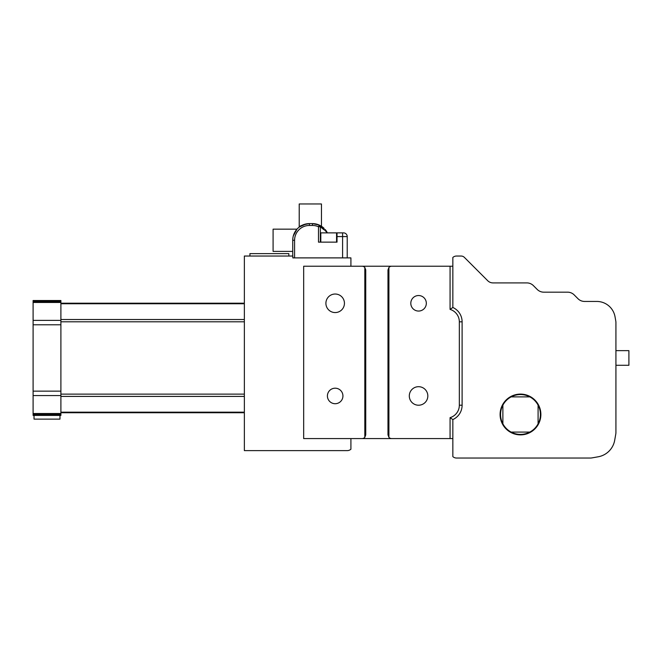<?xml version="1.0" encoding="UTF-8"?>
<svg xmlns="http://www.w3.org/2000/svg" width="662" height="662" viewBox="0 0 662 662"><rect width="100%" height="100%" fill="white"/><g stroke="black" fill="none" stroke-linecap="round" stroke-linejoin="round"><path stroke-width="0.99" d="M59.969 415.413L59.969 419.12L34.027 419.12L34.027 415.413M538.09 405.161A19.918 19.918 0 0 0 529.815 396.877L511.163 396.877A19.918 19.918 0 0 0 502.88 405.161L502.88 423.812A19.918 19.918 0 0 0 511.163 432.087L529.815 432.087A19.918 19.918 0 0 0 538.09 423.812L538.09 405.161A19.918 19.918 0 0 1 538.09 423.812M511.163 396.877A19.918 19.918 0 0 1 529.815 396.877M529.815 432.087A19.918 19.918 0 0 1 511.163 432.087M502.88 423.812A19.918 19.918 0 0 1 502.88 405.161M500.1 414.486A20.381 20.381 0 0 0 530.684 432.137A20.381 20.381 0 0 0 530.684 396.836A20.381 20.381 0 0 0 500.1 414.486M60.896 324.785L60.896 415.413L33.1 415.413L33.1 300.515L60.896 300.515L60.896 324.785L33.1 324.785M325.903 303.295A9.268 9.268 0 0 1 335.171 294.027A9.268 9.268 0 0 1 344.439 303.295A9.268 9.268 0 0 1 335.171 312.563A9.268 9.268 0 0 1 325.903 303.295M409.298 395.95A9.268 9.268 0 0 1 418.566 386.691A9.268 9.268 0 0 1 427.826 395.95A9.268 9.268 0 0 1 418.566 405.218A9.268 9.268 0 0 1 409.298 395.95M327.409 395.95A7.762 7.762 0 0 1 335.171 388.197A7.762 7.762 0 0 1 342.933 395.95A7.762 7.762 0 0 1 335.171 403.712A7.762 7.762 0 0 1 327.409 395.95M410.804 303.295A7.762 7.762 0 0 1 418.566 295.533A7.762 7.762 0 0 1 426.328 303.295A7.762 7.762 0 0 1 418.566 311.057A7.762 7.762 0 0 1 410.804 303.295M615.925 350.645L628.9 350.645L628.9 365.283L615.925 365.283M288.839 256.037L288.839 253.629L249.922 253.629L249.922 256.037M364.82 267.489L364.82 437.325A3.707 3.707 0 0 1 362.04 438.575L303.668 438.575L303.668 266.232L362.04 266.232A3.707 3.707 0 0 1 364.82 267.489L365.747 269.939L365.747 434.868L364.82 437.325M362.04 266.232L452.849 266.232L452.849 257.452A5.561 5.561 0 0 1 456.557 256.037L461.124 256.037A4.634 4.634 0 0 1 464.393 257.394L487.737 280.738A7.414 7.414 0 0 0 492.983 282.906L526.844 282.906A9.268 9.268 0 0 1 533.398 285.62L537.23 289.459A9.268 9.268 0 0 0 543.783 292.174L567.615 292.174A9.268 9.268 0 0 1 574.169 294.888L578 298.728A9.268 9.268 0 0 0 584.554 301.442L596.785 301.442A18.536 18.536 0 0 1 615.031 316.759L615.784 321.029A9.268 9.268 0 0 1 615.925 322.634L615.925 432.443A9.268 9.268 0 0 1 615.784 434.049L614.692 440.263A20.381 20.381 0 0 1 598.158 456.797L591.944 457.897A9.268 9.268 0 0 1 590.33 458.038L456.557 458.038A5.561 5.561 0 0 1 452.849 456.623L452.849 438.575L362.04 438.575M391.689 438.575A3.707 3.707 0 0 1 388.908 437.325L387.982 434.868L387.982 269.939L388.908 267.489A3.707 3.707 0 0 1 391.689 266.232M388.908 437.325L388.908 267.489M450.069 266.232L450.069 309.394A12.975 12.975 0 0 1 459.337 321.823L459.337 405.218A12.975 12.975 0 0 1 450.069 417.656L450.069 438.575M450.069 309.394L452.849 307.474L452.849 266.232M452.849 307.474A15.756 15.756 0 0 1 462.109 321.823L462.109 405.218A15.756 15.756 0 0 1 452.849 419.576L450.069 417.656M350.918 438.575L350.918 449.208A5.561 5.561 0 0 1 347.219 450.623L244.361 450.623L244.361 256.037L292.827 256.037L292.827 257.89L350.918 257.89L350.918 266.232M452.849 438.575L452.849 419.576M337.024 232.875L336.561 232.875L337.024 232.875L337.024 242.143L318.488 242.143L337.024 242.143L337.024 236.582L342.585 236.582L342.585 232.875L336.561 232.875L337.024 232.875L337.024 236.582L347.219 236.582A3.707 3.707 0 0 0 343.512 232.875L337.024 232.875M347.219 236.582L347.219 257.89L347.219 236.582A3.707 3.707 0 0 0 343.512 232.875L342.585 232.875L342.585 257.89L342.585 236.582L347.219 236.582L347.219 257.89L347.219 236.582M320.342 232.875L320.342 226.752A1.854 1.854 0 0 0 319.25 225.055A16.682 16.682 0 0 0 312.447 223.607L309.411 223.607A16.682 16.682 0 0 0 292.728 240.289L292.728 256.037L292.728 240.289L292.728 251.403L273.092 251.403L273.092 229.168L296.981 229.168L293.299 235.962L296.981 229.168M322.27 226.809A16.682 16.682 0 0 1 323.47 227.769A16.682 16.682 0 0 0 322.27 226.809M327.384 232.875A16.682 16.682 0 0 0 325.183 229.515A16.682 16.682 0 0 1 327.384 232.875L320.3 225.577M319.597 225.212L318.488 226.752L318.488 242.143L318.488 226.752L320.342 226.752L323.917 229.731L320.342 226.752A1.854 1.854 0 0 0 319.25 225.055L312.447 223.607L309.411 223.607A16.682 16.682 0 0 0 292.728 240.289L294.582 240.289A14.829 14.829 0 0 1 309.411 225.461L312.447 225.461A14.829 14.829 0 0 1 318.488 226.752L320.342 226.752L320.342 242.143M292.728 240.289L294.582 240.289L294.582 257.89L292.827 257.89L294.582 257.89L294.582 240.289A14.829 14.829 0 0 1 309.411 225.461L309.411 223.607C303.105 224.691 299.712 225.85 299.216 227.083L306.051 223.946M320.805 232.875L336.561 232.875L320.805 232.875L320.805 242.143L320.805 232.875M324.157 228.407L321.442 226.247A1.854 1.398 122.7 0 1 321.947 227.802M319.25 225.055L318.488 226.752A14.829 14.829 0 0 0 312.447 225.461L312.447 223.607A16.682 16.682 0 0 1 319.25 225.055L314.582 223.748M299.216 227.083L299.216 203.962L321.459 203.962L321.459 226.247M60.896 395.562L33.1 395.562M60.896 391.143L33.1 391.143M60.896 413.94L33.1 413.94M60.896 414.842L33.1 414.842M60.896 300.871L33.1 300.871M60.896 301.789L33.1 301.789M60.896 302.476L33.1 302.476M60.896 320.367L33.1 320.367M244.361 321.806L60.896 321.806M244.361 394.122L60.896 394.122M459.337 321.823L462.109 321.823M459.337 405.218L462.109 405.218M309.411 223.607L309.411 225.461L312.447 225.461L312.447 223.607M60.896 413.51L33.1 413.51M244.361 303.204L60.896 303.204M244.361 303.759L60.896 303.759M244.361 319.514L60.896 319.514M244.361 396.414L60.896 396.414M244.361 412.169L60.896 412.169M244.361 412.724L60.896 412.724M336.561 242.143L336.561 232.875L336.561 242.143"/></g></svg>
